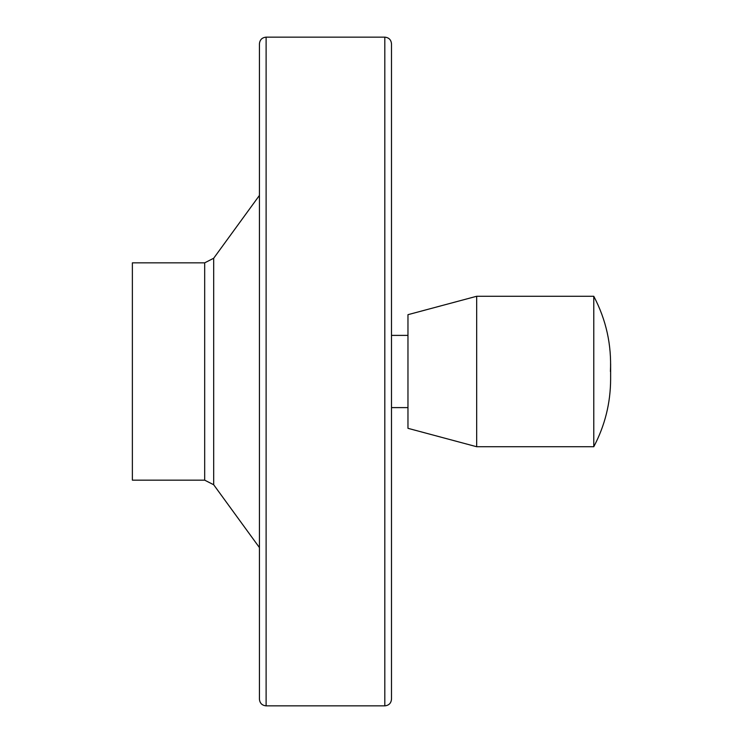 <?xml version="1.0" encoding="UTF-8"?>
<svg xmlns="http://www.w3.org/2000/svg" width="743" height="743" viewBox="0 0 743 743"><rect width="100%" height="100%" fill="white"/><g stroke="black" fill="none" stroke-linecap="round" stroke-linejoin="round"><path stroke-width="1.11" d="M610.412 371.5C611.703 344.91 606.158 319.834 593.778 296.271L593.778 446.729C604.913 425.628 610.523 403.124 610.625 379.218L610.625 363.782M593.778 296.271L476.672 296.271L476.672 446.729L593.778 446.729M266.115 37.15L384.809 37.15C388.877 37.549 391.106 39.778 391.496 43.837L391.496 699.163C391.106 703.222 388.877 705.451 384.809 705.85L266.115 705.85C262.056 705.451 259.827 703.222 259.428 699.163L259.428 43.837C259.827 39.778 262.056 37.549 266.115 37.15L266.115 705.85M132.375 262.836L132.375 480.164L204.678 480.164L204.678 262.836L132.375 262.836M407.963 335.39L391.496 335.39L391.496 353.306M391.496 335.39L391.496 625.606M476.672 446.729L407.963 428.321L407.963 314.679L476.672 296.271M259.428 195.428L213.687 258.248L204.678 262.836M384.809 37.15L384.809 705.85M213.687 258.248L213.687 484.752L204.678 480.164M407.963 407.61L391.496 407.61M213.687 484.752L259.428 547.572"/></g></svg>
